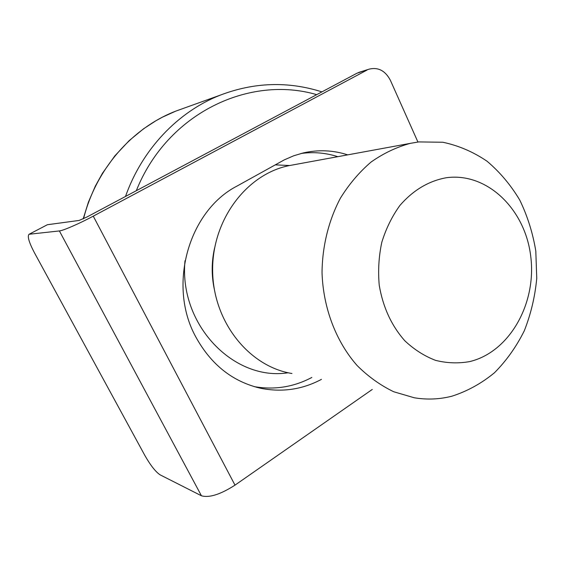 <?xml version="1.0" encoding="UTF-8"?>
<svg xmlns="http://www.w3.org/2000/svg" width="565" height="565" viewBox="0 0 565 565"><rect width="100%" height="100%" fill="white"/><g stroke="black" fill="none" stroke-linecap="round" stroke-linejoin="round"><path stroke-width="0.85" d="M469.776 361.572C509.729 351.967 536.814 303.207 530.726 256.256C525.189 209.212 487.058 171.944 446.089 177.77C428.482 181.054 413.086 190.285 399.893 205.462C392.046 216.353 386.015 228.627 381.806 242.272C378.79 256.397 377.936 270.72 379.235 285.24C382.943 307.148 391.46 325.645 404.78 340.737C414.145 349.558 424.407 356.098 435.58 360.364C447 363.21 458.399 363.613 469.776 361.572M418.792 141.921L442.854 142.253C458.639 145.586 473.371 151.921 487.065 161.244C499.863 172.064 510.76 185.009 519.758 200.074C527.491 216.049 532.837 233.048 535.804 251.058L536.75 278.34C535.041 296.583 530.895 314.048 524.313 330.737C516.41 346.649 506.473 360.647 494.509 372.716C481.557 383.402 467.354 391.227 451.908 396.192C439.563 399.356 427.02 399.886 414.279 397.774L393.777 391.771C380.527 385.401 368.331 376.678 357.186 365.604C336.083 341.726 323.173 308.024 322.036 272.669C322.276 246.142 328.675 220.371 340.413 198.153C349.128 184.105 359.354 172.057 371.099 162.021C383.487 153.32 396.581 147.098 410.36 143.348L418.792 141.921M125.508 196.465C141.977 149.591 177.834 111.736 220.364 95.104C254.229 82.215 288.079 81.141 321.923 91.876M316.704 94.659C250.005 74.947 167.508 112.449 136.306 190.716M291.957 373.507C249.172 366.593 213.266 322.099 212.652 271.271C211.698 220.449 246.213 174.437 288.757 165.693L293.913 164.74M321.45 379.362C302.381 389.511 282.196 392.498 260.903 388.317C232.787 381.876 211.056 364.7 195.716 336.782C167.402 285.304 188.668 210.936 236.989 186.083L284.322 159.853L293.687 155.792L303.349 152.91C318.42 149.52 333.209 150.17 347.708 154.859M28.992 234.327L47.389 224.722L28.992 234.327C27.247 236.325 29.02 242.399 34.324 252.555L144.866 455.482C150.53 465.405 155.615 471.853 160.107 474.84L201.43 495.773C209.212 498.019 220.399 494.481 235.005 485.137L372.279 389.44M417.923 142.027L390.401 80.343C385.316 70.703 378.225 66.974 369.122 69.149L356.875 73.266L86.826 217.059L79.1 220.442L47.389 224.722M367.003 70.074L93.26 216.148C79.51 223.528 63.075 230.682 59.382 230.937L29.316 234.235M311.838 377.455C293.736 387.039 274.555 390.104 254.299 386.644M301.089 153.475C313.617 151.766 325.85 152.833 337.792 156.682M356.875 73.266L359.7 72.122M214.29 289.167C211.395 275.374 211.508 261.609 214.615 247.865M288.136 372.766C233.988 381.417 178.759 324.932 185.002 260.726M220.364 95.104L175.666 111.164C132.69 127.817 96.163 168.356 83.556 218.697M275.155 164.867L289.683 165.517M59.382 230.937L201.43 495.773M93.26 216.148L235.005 485.137M410.36 143.348L288.757 165.693M175.666 111.164L162.43 117.174L156.004 120.698L143.602 128.756L129.166 140.629L114.829 155.898L102.477 173.222L95.308 186.16L88.408 202.136L83.182 218.874M260.903 388.317L256.51 387.265M358.973 72.348L369.122 69.149"/></g></svg>
